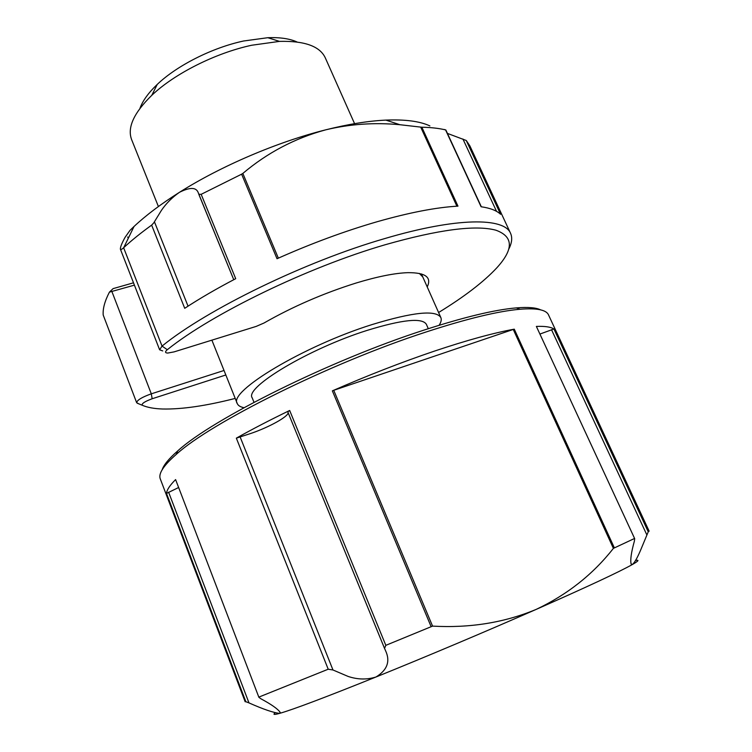 <?xml version="1.0" encoding="UTF-8"?>
<svg xmlns="http://www.w3.org/2000/svg" width="752" height="752" viewBox="0 0 752 752"><rect width="100%" height="100%" fill="white"/><g stroke="black" fill="none" stroke-linecap="round" stroke-linejoin="round"><path stroke-width="1.13" d="M438.595 312.512C464.257 296.805 483.639 281.934 496.743 267.9C513.823 249.194 513.541 236.626 495.916 230.206C475.537 224.726 438.623 229.567 385.165 244.748C307.465 267.308 211.688 313.969 167.301 349.708C164.829 351.795 164.97 352.914 167.724 353.064L174.06 351.889L256.188 326.406L263.952 323.04C292.669 306.628 323.435 293.28 356.26 282.978C377.598 276.529 394.828 273.089 407.932 272.666C425.482 272.553 431.902 277.3 427.211 286.907M422.756 276.915L419.343 273.427M198.838 194.364L233.75 279.706L198.396 193.095C196.545 187.201 190.247 186.928 179.502 192.286C161.182 203.848 146.029 215.251 134.025 226.484L130.002 230.375L125.048 237.378C121.786 243.3 120.235 247.239 120.405 249.185C120.64 249.937 121.711 249.457 123.629 247.746L123.713 247.671C131.647 240.33 140.962 232.819 151.65 225.13L153.718 222.921L161.417 210.372C166.22 203.36 172.246 197.325 179.502 192.286C221.173 165.948 277.281 141.968 325.682 129.842C348.317 124.165 368.386 120.922 385.879 120.104C405.149 119.314 419.813 121.241 429.871 125.904M447.431 133.405L466.249 140.483L469.85 145.832L510.57 233.336C512.507 237.707 511.924 242.934 508.822 249.015M162.723 350.93L159.621 349.793L162.037 346.089C207.148 309.392 305.227 261.489 384.761 238.572C457.216 217.121 504.395 217.488 510.57 233.336M198.791 194.26L201.169 194.326L241.618 174.182L277.027 258.735C311.337 243.451 344.773 231.099 377.307 221.68C409.539 212.506 436.433 207.336 457.968 206.142L421.844 127.22C430.981 127.408 438.886 128.301 445.569 129.908L444.31 129.494M201.169 194.326L235.705 278.682C216.792 288.561 199.797 298.431 184.719 308.311L151.65 225.13M466.249 140.483L500.559 214.273C496.705 210.56 490.21 208.06 481.083 206.753L445.569 129.908M138.857 403.862L136.648 402.668C137.118 400.102 141.996 397.159 151.302 393.832L224.03 370.482M225.835 374.985L152.177 398.748C144.657 401.53 141.367 403.711 142.307 405.272C147.42 407.49 154.216 408.74 162.695 409.003C181.89 409.398 206.067 405.864 235.216 398.419M134.42 285.14L109.425 292.133L113.073 288.636L133.508 282.808M456.878 206.208L420.697 127.107L399.867 124.71C374.524 122.341 349.802 124.052 325.682 129.842C294.972 138.189 267.355 152.712 242.84 173.43L278.343 258.143M420.697 127.107L421.844 127.22M241.618 174.182L242.84 173.43M109.425 292.133C104.763 301.11 102.695 308.752 103.203 315.041L136.648 402.668M162.178 469.737C163.767 464.858 168.937 458.588 177.698 450.937C212.13 419.24 329.733 360.499 423.602 330.222C463.74 317.184 494.656 309.739 516.342 307.888C527.942 306.948 536.035 307.606 540.641 309.862M635.572 560.494C639.567 559.676 638.533 561.001 632.46 564.47L631.107 563.991C630.176 559.883 631.276 552.241 634.397 541.083L634.679 538.658L536.373 326.424C544.937 326.077 550.793 326.941 553.923 328.991L648.243 531.796L649.126 531.109L548.528 314.928C546.3 309.815 536.787 307.925 519.999 309.251C498.078 311.168 466.738 318.763 425.97 332.036C330.607 362.887 210.945 422.568 176.118 454.509C163.475 465.62 158.202 473.76 160.298 478.921L245.161 701.757L245.848 701.71L166.502 493.434C166.803 489.937 169.83 485.322 175.601 479.588L258.885 697.301L260.888 698.777C271.378 704.398 277.798 708.91 280.129 712.304L279.631 713.366C274.104 714.889 272.638 714.71 275.223 712.84M648.243 531.796L641.033 549.148C637.63 557.307 634.773 562.411 632.46 564.47C619.197 571.943 587.077 586.927 536.101 609.43C567.234 594.729 592.999 574.368 613.397 548.368L513.259 329.451L514.274 329.169C493.406 332.967 466.776 340.28 434.383 351.128C401.662 362.201 367.653 375.445 332.356 390.852L333.738 390.316L432.56 626.115C469.793 628.221 504.301 622.665 536.101 609.43C486.882 631.088 425.181 657.126 376.009 676.988C367.004 679.827 357.698 679.639 348.11 676.433L332.967 669.976L328.21 669.214L259.008 697.038M634.378 538.545L613.397 548.368M540.115 333.982L553.923 328.991M432.56 626.115L385.823 645.338L384.535 648.421L385.522 650.602C390.504 661.262 387.336 670.06 376.009 676.988C325.108 697.471 292.979 709.597 279.631 713.366C273.606 712.793 263.397 709.305 248.978 702.904L245.848 701.71M328.21 669.214L236.344 438.153L250.783 433.462C269 427.315 288.636 416.448 288.11 412.632M139.938 108.382C142.664 100.806 148.435 92.806 157.262 84.393C177.011 65.49 212.271 47.677 243.686 40.984L267.815 37.703C279.998 37.233 289.755 38.672 297.087 41.999M354.577 123.666L325.278 57.81C319.844 46.22 304.579 40.749 279.481 41.388L251.704 45.242C215.439 53.025 174.464 73.696 151.772 95.335C133.818 112.885 127.107 127.643 131.619 139.609L158.399 206.537M244.005 407.697C240.367 406.982 238.121 405.601 237.265 403.551C227.818 391.801 303.564 345.967 372.212 324.526C413.13 312.052 436 309.73 440.841 317.56C441.715 319.6 441.133 322.176 439.112 325.278M254.007 402.311L252.193 397.827C244.25 387.637 308.837 348.684 367.22 330.363C402.367 319.581 422.069 317.551 426.337 324.262L428.292 328.69M166.502 493.434L178.459 487.587M513.259 329.451L333.738 390.316M384.46 648.215L287.79 411.861L289.67 410.479L385.823 645.338M236.344 438.153C252.249 429.195 270.024 419.973 289.67 410.479M258.885 697.301L175.601 479.588M536.373 326.424L634.688 538.658M154.423 221.765L188.038 306.158M123.629 247.746L162.037 346.089L167.301 349.708M142.307 405.272L137.221 403.194M496.536 211.35L462.922 139.007M111.916 291.579L151.302 393.832L152.177 398.748M128.263 238.337L127.737 237.002M514.274 329.169L614.252 547.625M646.861 534.916L551.489 329.649M168.608 492.165L248.978 702.904M240.029 436.677L332.967 669.976M431.009 626.388L332.356 390.852M134.025 226.484L123.713 247.671M385.879 120.104L399.867 124.71M445.833 129.955L481.336 206.791M159.621 349.793L120.395 249.185M516.342 307.888L519.999 309.251M267.815 37.703L279.481 41.388M421.44 273.944L440.841 317.56M211.885 340.148L237.265 403.551M157.262 84.393L151.772 95.335M384.535 648.421L287.79 411.861M177.698 450.937L176.118 454.509"/></g></svg>
